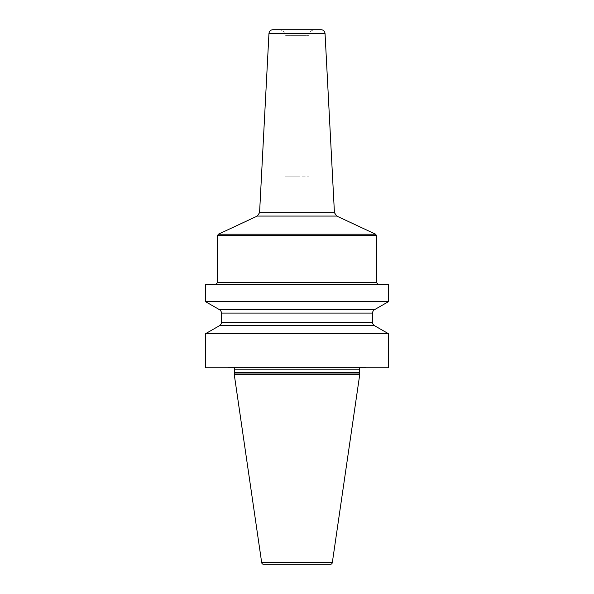 <?xml version="1.0" encoding="UTF-8"?>
<svg xmlns="http://www.w3.org/2000/svg" width="594" height="594" viewBox="0 0 594 594"><rect width="100%" height="100%" fill="white"/><g stroke="black" fill="none" stroke-linecap="round" stroke-linejoin="round"><path stroke-width="0.45" stroke-dasharray="2.97 2.23" d="M388.483 367.805L205.517 367.805M388.483 333.717L205.517 333.717M388.483 284.274L205.517 284.274M388.483 301.655L205.517 301.655M374.428 325.638L219.572 325.638M366.609 367.805L227.391 367.805M365.659 367.604A1.589 1.589 0 0 1 366.067 367.656L227.933 367.656A1.589 1.589 0 0 1 228.341 367.604L365.659 367.604L228.341 367.604M360.944 367.604L233.056 367.604L360.944 367.604A1.589 1.589 0 0 0 360.172 367.805M233.828 367.805A1.589 1.589 0 0 0 233.056 367.604M359.771 374.354L234.229 374.354M330.353 564.3L263.647 564.3M374.428 309.726L219.572 309.726M297 284.274L215.852 284.274L378.148 284.274L297 284.274L297 29.7L272.928 29.7M321.072 29.7L279.098 29.7C282.722 30.056 284.712 32.039 285.068 35.67L308.932 35.67L285.068 35.67L285.068 176.871L297 176.871L285.068 176.871M297 176.871L308.932 176.871L297 176.871M359.348 369.193L234.652 369.193M359.348 372.579L234.652 372.579M359.407 372.995L234.593 372.995M332.321 562.6L261.679 562.6M372.579 313.09L221.421 313.09M372.579 322.275L221.421 322.275M376.551 282.677L217.449 282.677M217.449 235.655L376.551 235.655M375.638 234.214L218.362 234.214M257.276 216.068L336.724 216.068M334.429 212.674L259.571 212.674M268.956 33.472L325.044 33.472M308.932 176.871L308.932 35.67C309.288 32.039 311.278 30.056 314.902 29.7"/><path stroke-width="0.89" d="M205.517 333.717L388.483 333.717L388.483 367.805L205.517 367.805L205.517 333.717L219.572 325.638A3.98 3.98 0 0 0 221.421 322.275L221.421 313.09A3.98 3.98 0 0 0 219.572 309.726L205.517 301.655L388.483 301.655L388.483 284.274L205.517 284.274L205.517 301.655M388.483 333.717L374.428 325.638L219.572 325.638M359.407 372.995L234.593 372.995L234.229 374.354L359.771 374.354L359.407 372.995A1.589 1.589 0 0 1 359.348 372.579L359.348 369.193A1.589 1.589 0 0 1 360.172 367.805M234.593 372.995A1.589 1.589 0 0 0 234.652 372.579L234.652 369.193A1.589 1.589 0 0 0 233.828 367.805M234.229 374.354L261.679 562.6A1.99 1.99 0 0 0 263.647 564.3L330.353 564.3A1.99 1.99 0 0 0 332.321 562.6L261.679 562.6M359.771 374.354L332.321 562.6M374.428 325.638A3.98 3.98 0 0 1 372.579 322.275L372.579 313.09A3.98 3.98 0 0 1 374.428 309.726L219.572 309.726M374.428 309.726L388.483 301.655M268.956 33.472C269.29 31.163 270.612 29.908 272.928 29.7L321.072 29.7C323.388 29.908 324.71 31.163 325.044 33.472L268.956 33.472L259.571 212.674L334.429 212.674L336.724 216.068L257.276 216.068L218.362 234.214L375.638 234.214L376.551 235.655L217.449 235.655L218.362 234.214M297 29.7L279.098 29.7M359.348 369.193L234.652 369.193M359.348 372.579L234.652 372.579M372.579 313.09L221.421 313.09M372.579 322.275L221.421 322.275M215.852 284.274L217.449 282.677L376.551 282.677L378.148 284.274M376.551 282.677L376.551 235.655M217.449 282.677L217.449 235.655M336.724 216.068L375.638 234.214M259.571 212.674L257.276 216.068M325.044 33.472L334.429 212.674"/></g></svg>
